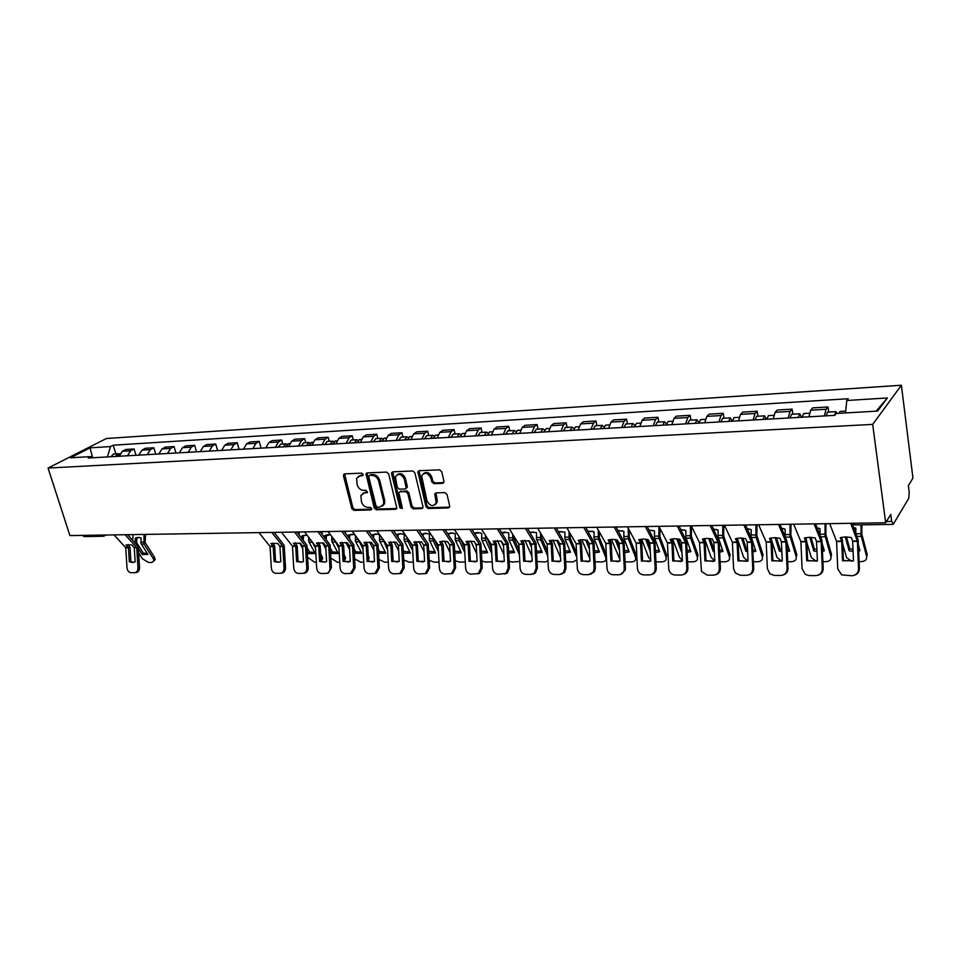<?xml version="1.0" encoding="UTF-8"?>
<svg xmlns="http://www.w3.org/2000/svg" width="961" height="961" viewBox="0 0 961 961"><rect width="100%" height="100%" fill="white"/><g stroke="black" fill="none" stroke-linecap="round" stroke-linejoin="round"><path stroke-width="1.44" d="M363.15 474.398L361.684 473.148L344.567 473.881L343.437 475.791L351.834 508.585L353.888 510.363L370.946 509.919L371.751 508.621L370.297 507.372L368.075 507.432C364.856 507.156 362.645 505.258 361.444 501.738L360.88 495.504L364.435 492.981L367.45 492.332L366.009 490.326L363.787 490.41C360.555 490.158 358.345 488.26 357.132 484.716L356.591 478.302L360.111 475.839L362.345 475.743L363.15 474.398M442.673 483.335L443.97 481.365L441.712 471.671L439.513 469.821L419.116 470.698L417.855 471.707L425.963 506.639L428.113 508.465L448.415 507.949L449.712 506.015L447.009 494.435L444.823 492.585L436.078 492.873L434.78 493.954L436.198 502.807C433.219 507.06 430.144 506.387 426.972 500.801L421.639 475.899C424.702 471.791 427.765 472.512 430.84 478.061L431.729 481.821L433.904 483.659L442.673 483.335L443.862 482.554M872.684 424.39L885.682 522.76L69.913 535.589L48.05 468.055L872.684 424.39L901.394 385.241L106.407 438.504L48.05 468.055M388.664 473.893L386.538 472.091L367.102 472.92L365.985 473.725L374.249 507.997L376.328 509.786L395.692 509.294L396.881 508.369L388.664 473.893M392.797 471.827L412.701 470.974L414.864 472.8L422.984 506.711L421.735 508.633L413.206 508.849L411.08 507.036L407.776 493.413L405.65 491.6L400.028 491.78L398.827 492.717L402.263 507.816L402.263 508.489L399.932 507.876L391.583 473.773L392.797 471.827M885.682 522.76L890.775 514.411L891.688 521.403L893.406 524.009L908.734 498.387L909.226 492.308L908.385 485.581L912.95 478.097L901.394 385.241M102.995 536.286L84.292 536.574L82.274 535.397M127.393 455.79L130.636 450.793L122.383 451.286L119.128 456.259M122.383 451.286L125.831 449.472L134.084 448.979L135.994 455.298M130.636 450.793L134.084 448.979M155.766 454.169L153.856 447.778L145.435 448.282L142.012 450.108L138.78 455.142M147.225 454.649L150.433 449.604L153.856 447.778M175.947 453.015L174.049 446.553L165.46 447.069L162.049 448.919L158.841 453.988M167.466 453.496L170.65 448.403L174.049 446.553M196.549 451.838L194.675 445.303L185.893 445.832L182.518 447.694L179.335 452.823M188.14 452.319L191.299 447.165L194.675 445.303M217.606 450.625L215.732 444.03L206.771 444.571L203.42 446.445L200.26 451.622M209.258 451.105L212.393 445.904L215.732 444.03M239.109 449.4L237.247 442.733L228.093 443.285L224.766 445.171L221.643 450.397M230.832 449.868L233.943 444.619L237.247 442.733M261.08 448.138L259.23 441.399L249.872 441.964L246.581 443.862L243.493 449.147M252.887 448.607L255.962 443.309L259.23 441.399M282.786 444.066L281.705 440.042L272.143 440.618L268.876 442.54L265.825 447.874M275.423 447.321L278.462 441.964L281.705 440.042M305.754 442.721L304.685 438.648L294.895 439.237L291.676 441.171L288.66 446.565M298.475 446L301.478 440.594L304.685 438.648M329.239 441.339L328.169 437.219L318.175 437.832L314.98 439.778L312.001 445.231M322.043 444.655L325.01 439.189L328.169 437.219M353.252 439.934L352.206 435.765L341.972 436.39L338.825 438.36L335.882 443.862M346.152 443.273L349.083 437.748L352.206 435.765M365.396 492.236L364.399 492.933M377.829 438.492L376.784 434.276L366.321 434.913L363.222 436.907L360.315 442.468M370.826 441.868L373.709 436.282L376.784 434.276M402.971 437.027L401.95 432.75L391.235 433.399L388.172 435.417L385.325 441.039M396.088 440.426L398.911 434.768L401.95 432.75M428.714 435.513L427.705 431.201L416.726 431.861L413.723 433.891L410.924 439.573M421.939 438.949L424.714 433.231L427.705 431.201M455.07 433.976L454.072 429.603L442.841 430.276L439.886 432.33L437.135 438.072M448.415 437.435L451.141 431.657L454.072 429.603M482.062 432.39L481.077 427.969L469.569 428.666L466.674 430.72L463.983 436.546M475.539 435.886L478.206 430.035L481.077 427.969M509.714 430.768L508.753 426.288L496.957 427.008L494.122 429.086L491.491 434.973M503.336 434.288L505.942 428.378L508.753 426.288M538.052 429.111L537.115 424.57L525.03 425.303L522.255 427.405L519.685 433.351M531.829 432.666L534.364 426.684L537.115 424.57M567.11 427.417L566.185 422.816L553.788 423.561L551.085 425.687L548.587 431.705M561.032 430.996L563.506 424.942L566.185 422.816M596.901 425.663L595.988 421.002L583.291 421.771L580.66 423.921L578.222 430.011M590.991 429.279L593.393 423.164L595.988 421.002M627.461 423.873L626.572 419.152L613.538 419.945L610.992 422.107L608.625 428.27M621.731 427.525L624.049 421.326L626.572 419.152M658.814 422.035L657.949 417.254L644.579 418.059L642.104 420.257L639.834 426.48M653.276 425.711L655.522 419.452L657.949 417.254M691.007 420.161L690.154 415.308L676.424 416.137L674.045 418.347L671.859 424.654M685.661 423.861L687.812 417.518L690.154 415.308M724.053 418.215L723.237 413.302L709.134 414.155L706.84 416.389L704.749 422.768M718.924 421.963L720.99 415.548L723.237 413.302M757.989 416.233L757.208 411.248L742.721 412.125L740.535 414.371L738.528 420.846M753.1 420.005L755.058 413.506L757.208 411.248M792.873 414.191L792.116 409.134L777.233 410.035L775.143 412.305L773.245 418.852M788.224 417.999L790.074 411.416L792.116 409.134M828.73 412.089L827.998 406.959L812.694 407.884L810.724 410.179L808.934 416.822M824.334 415.933L826.076 409.266L827.998 406.959M92.953 457.76L91.031 456.595L70.465 457.784L90.046 447.85L110.503 446.577L107.44 456.931M845.524 412.942L846.773 400.497L848.215 398.731L113.182 445.195L110.503 446.577M846.773 400.497L887.375 397.962L877.633 411.08L836.274 413.47L834.761 415.344L88.256 458.025L91.031 456.595M115.837 453.844L113.182 445.195M90.046 447.85L92.604 457.544M876.132 411.176L887.375 397.962M363.174 475.034L358.597 476.188M362.838 493.353L367.498 492.164M343.509 474.614L344.579 473.893L352.903 507.84L354.945 509.606L371.787 509.162M367.078 472.92L375.295 507.24L377.385 509.018L396.833 508.513M369.553 475.443L368.736 476.8L376.027 505.93L377.481 507.18L379.847 507.12L383.571 504.333L383.619 501.089L378.658 481.089C377.445 477.497 375.198 475.575 371.919 475.347L369.841 475.251M382.622 505.942L384.604 503.576L384.664 500.333L383.619 501.089M370.61 474.722L372.988 474.614C376.256 474.842 378.502 476.752 379.715 480.356L384.664 500.333M399.932 491.792L406.683 490.843L408.809 492.657L412.101 506.255L414.227 508.069L422.912 507.84M392.725 471.827L400.965 507.108L402.287 508.369M404.341 479.191C401.446 473.833 398.467 473.04 395.403 476.788L397.265 487.359L399.392 489.173L405.013 488.981L406.227 488.02L404.341 479.191L405.374 478.446C403.356 473.941 400.665 472.668 397.277 474.638M406.155 488.212L407.26 487.263L407.272 486.29L406.239 487.047M405.374 478.446L407.272 486.29M423.573 473.497C427.044 471.443 429.807 472.716 431.861 477.305L432.75 481.065L434.925 482.902L443.682 482.578M435.345 504.537L437.195 502.026L437.159 499.768L436.15 500.537M435.898 492.885L437.159 499.768M418.984 470.71L426.972 505.858L429.123 507.684L449.64 507.144M139.765 537.511L135.285 538.136L138.216 537.319L141.075 538.052L140.967 543.373L147.898 554.449L142.12 554.485L138.384 548.659M136.834 538.328L136.642 542.665L143.261 553.019L142.12 554.485M145.579 534.4L145.111 542.472L154.481 557.26L155.141 559.554L154.036 560.84M144.018 534.424L143.994 544.034L153.352 558.737L154.481 557.26M135.057 542.893L135.285 538.136M133.05 534.604L132.702 540.286M155.141 559.554L152.006 562.437L148.438 562.449L142.408 558.761L138.648 552.911M154.012 561.02L153.352 558.737M143.261 553.019L147.309 553.524M117.422 456.355L119.993 453.592M115.308 456.475L117.879 453.724L119.044 453.904M110.875 456.727L113.614 453.964M129.327 561.813L133.219 562.509L135.141 561.813L134.264 547.734L131.849 544.947L126.035 545.007L128.462 547.782L129.327 561.813L130.9 561.608L130.035 547.59L128.137 544.503M125.086 534.724L136.726 547.614L137.976 567.663L139.537 567.446C139.549 570.185 138.588 571.855 136.654 572.444L136.414 572.48M127.621 534.688L138.18 546.725L139.537 567.446M114.047 534.905L125.735 547.71L126.984 567.651C127.393 570.702 128.726 572.396 130.984 572.708L135.093 572.672C137.027 572.083 137.988 570.414 137.976 567.663M133.807 562.377L130.9 561.608M307.039 535.157L301.994 535.83L306.979 535.073M312.013 541.572L315.544 548.19M307.076 547.602L309.514 552.01L308.457 553.608L315.28 553.572L308.757 541.524L308.757 537.379M303.448 536.046L303.244 540.106M301.874 538.34L301.994 535.83M308.457 553.608L307.304 551.53M299.279 531.986L299.135 534.857M316.349 562.257L314.703 562.257L307.628 557.344M321.154 561.368L321.058 558.221L322.115 556.623L322.644 558.389L321.575 560.287M299.688 543.061L302.715 548.503M320.614 553.884L322.115 556.623M309.514 552.01L314.691 552.491M285.922 446.721L288.48 443.73M285.273 446.757L286.018 446.288M283.423 446.865L285.825 443.886L287.183 444.258M278.161 447.165L280.72 444.186M329.863 534.833L326.332 535.721L324.902 535.505L328.434 534.604L330.632 534.905M335.017 540.695L339.029 548.707M330.32 548.118L332.35 551.878L331.293 553.476L338.272 553.44L331.821 541.259L331.845 536.514M326.332 535.721L326.163 539.409M324.794 537.631L324.902 535.505M331.293 553.476L330.536 552.082M322.115 531.625L322.007 533.98M339.786 562.233L337.527 562.233L330.896 558.185M344.494 560.683L344.386 558.785M322.488 542.749L325.899 549.019M344.158 554.701L345.636 558.209L344.591 560.203M332.35 551.878L337.683 552.347M309.118 445.399L311.64 442.372M308.397 445.436L309.214 444.967M306.559 445.544L308.925 442.528L310.319 442.949M301.177 445.856L303.712 442.841M353.336 534.496L348.314 535.181L351.93 534.268L354.885 534.821M358.633 539.878L363.042 549.296M354.08 548.707L355.678 551.734L354.645 553.356L361.78 553.32L355.402 541.007L355.45 535.577M349.732 535.409L349.588 538.665M348.242 536.863L348.314 535.181M354.645 553.356L354.297 552.707M345.467 531.265L345.383 533.043M363.751 562.197L360.855 562.209L354.645 558.894M345.804 542.436L349.612 549.596M368.243 555.614L369.144 558.017L368.471 559.843M355.678 551.734L361.192 552.203M332.842 444.042L335.329 440.979M332.038 444.09L332.938 443.61M330.224 444.186L332.566 441.147L333.984 441.604M324.722 444.499L327.22 441.459M377.349 534.16L372.255 534.857L375.955 533.932L379.583 534.748L379.511 540.731L385.817 553.188L378.598 553.26M382.838 539.085L387.595 549.968M378.382 549.356L379.535 551.59L378.586 553.116M373.661 535.073L373.541 537.872M372.207 536.046L372.255 534.857M369.336 530.88L369.288 532.034M388.268 562.173L384.7 562.173L378.934 559.458M369.649 542.124L373.865 550.257M386.478 544.118L387.379 545.884M392.881 556.659L393.001 559.038M379.535 551.59L385.229 552.046M357.108 442.649L359.57 439.561M356.219 442.709L357.192 442.24M354.441 442.805L356.735 439.73L358.189 440.234M348.795 443.129L351.27 440.054M401.902 533.811L396.749 534.508L400.521 533.583L404.245 534.412L404.185 540.466L410.395 553.068L403.416 553.248M407.608 538.244L407.981 541.199L412.737 550.701M403.248 550.088L403.932 551.446L403.38 552.371M398.13 534.736L398.034 537.019M396.725 535.181L396.749 534.508M413.35 562.149L409.086 562.149L403.788 559.939M394.034 541.812L398.683 550.977M410.167 541.884L412.509 546.593M403.932 551.446L409.806 551.89M381.937 441.231L384.364 438.108M380.964 441.291L382.022 440.847M379.211 441.387L381.481 438.288L382.959 438.841M373.445 441.724L375.871 438.612M427.02 533.451L421.807 534.172L425.663 533.223L429.471 534.064L429.411 540.178L435.537 552.935L428.822 553.224M432.943 537.331L433.303 540.935L438.468 551.542M428.702 550.905L428.738 551.554M423.164 534.4L423.092 536.106M439.021 562.113L434.036 562.125L429.207 560.347M418.996 541.511L424.077 551.794M434.384 539.433L438.24 547.374M428.894 551.29L434.961 551.734M407.356 439.778L409.746 436.63M406.287 439.838L407.428 439.441M404.557 439.934L406.791 436.799L408.317 437.423M398.659 440.282L401.049 437.135M452.727 533.091L447.91 533.896M447.766 533.667L451.394 532.85L455.286 533.703L455.238 539.89L461.268 552.791L454.829 553.188M460.139 538.244L464.583 548.263M458.877 536.346L459.202 540.647L464.812 552.479M448.787 534.04L448.739 535.121M427.897 529.967L438.036 544.779L441.712 544.743L439.682 541.764L443.237 541.163L447.574 541.692L449.424 544.431M465.304 562.005L459.55 562.089L455.226 560.707M444.535 541.199L450.084 552.707M454.721 551.218L460.691 551.578M433.387 438.288L435.729 435.105M432.222 438.36L433.435 438.012M430.516 438.456L432.714 435.285L434.264 435.982M424.474 438.805L426.828 435.621M479.034 532.718L474.71 533.631M474.398 533.139L477.737 532.478L481.725 533.331L481.677 539.601L487.611 552.659L481.449 553.128M486.674 537.211L491.564 549.272M485.425 535.289L485.725 540.37L491.78 553.536M476.272 545.548L474.782 542.352M492.212 561.801L485.665 562.065L481.857 561.02M470.698 540.899L476.704 553.74M481.341 551.194L487.035 551.41M460.043 436.762L462.337 433.543M458.769 436.835L460.067 436.582M457.1 436.931L459.25 433.723L460.848 434.516M450.913 437.291L453.22 434.084M501.69 532.622L504.705 532.094L508.789 532.959L508.753 539.301L514.567 552.515L508.705 553.068M502.062 533.211L505.979 532.334M513.835 536.07L513.823 538.328L519.204 550.425M512.621 534.124L512.886 540.082L519.42 554.725M503.528 546.244L501.186 541.079M519.769 561.452L512.405 562.029L509.126 561.272M497.474 540.599L503.972 554.905M508.609 551.146L514.003 551.23M487.347 435.201L489.593 431.945M485.978 435.285L487.359 435.141M484.332 435.381L486.446 432.138L488.068 433.027M477.989 435.741L480.26 432.498M529.667 532.094L536.514 532.574L536.49 538.989L542.184 552.371L536.634 552.995M530.016 532.646L533.571 531.95M541.656 534.833L541.62 538.016L547.53 551.722M540.466 532.862L540.707 539.782L547.746 556.083M531.445 547.049L528.67 540.695M547.986 560.888L544.935 561.993L537.067 561.488M524.91 540.298L531.913 556.215M536.538 551.085L541.62 551.061M515.324 433.603L517.523 430.312M513.847 433.687L515.252 433.615M512.237 433.783L514.303 430.504L515.973 431.513M505.738 434.156L507.949 430.876M558.365 531.577L564.912 532.178L564.9 538.677L570.474 552.215L565.26 552.899M558.665 532.094L561.837 531.541M570.161 533.475L570.101 537.692L576.564 553.212M568.996 531.469L569.212 539.469L576.768 557.32M560.059 547.974L556.815 540.322M576.888 559.782L573.092 561.969L565.693 561.668M553.019 539.998L560.539 557.68M565.164 551.001L569.909 550.869M543.998 431.969L546.136 428.642M542.412 432.054L543.782 431.982M540.839 432.15L542.845 428.834L544.563 429.975M534.184 432.522L536.334 429.219M587.808 531.061L594.03 531.781L594.018 538.352L599.46 552.058L594.595 552.779M588.072 531.529L592.541 531.253M599.376 531.962L599.292 537.355L606.331 554.905M598.235 529.931L598.427 539.157L605.742 557.356L606.379 555.963M587.808 541.235L589.177 544.587M589.393 549.031L585.681 539.938M606.415 556.515L605.862 557.692C606.379 560.287 605.07 561.704 601.946 561.933L595.027 561.789M581.825 539.71L589.874 558.725M606.499 558.389L606.031 559.002M594.499 550.905L598.907 550.689M573.405 430.288L575.495 426.924M571.699 430.384L573.032 430.3M570.173 430.468L572.119 427.116L573.885 428.438M563.338 430.864L565.44 427.513M618.007 530.556L623.869 531.361L623.869 538.028L629.167 551.902L624.674 552.647M618.235 530.977L622.44 530.856M629.323 530.292L629.179 536.899L636.374 555.59L635.762 558.846M628.218 528.238L628.374 538.833L635.497 557.26L636.314 555.422M616.938 539.854L619.268 545.764M619.485 550.269L615.268 539.553M636.374 555.59L635.557 557.428C636.17 560.155 634.825 561.644 631.521 561.897L625.118 561.861M611.352 539.409L619.929 559.446M624.578 550.785L628.626 550.497M603.568 428.558L605.586 425.158M601.73 428.666L603.027 428.594M600.253 428.75L602.139 425.363L603.952 426.888M593.237 429.147L595.279 425.759M649.011 530.064L654.477 530.94L654.477 537.692L659.642 551.746L655.522 552.491M649.216 530.448L653.12 530.46M660.027 528.418L659.895 536.658L666.802 555.302L666.021 557.164C666.706 560.011 665.312 561.584 661.841 561.861L655.967 561.873M677.289 526.039L685.625 542.725L686.839 568.54C686.635 572.492 684.688 574.666 680.977 575.038L675.054 575.014C671.775 574.738 669.685 572.9 668.772 569.513L667.439 542.893L658.958 526.328L658.862 537.643L666.021 557.164M647.209 539.421L650.129 547.157M650.345 551.71L645.612 539.181M641.636 539.121L648.507 557.224L650.741 560.011M655.438 550.641L659.102 550.305M634.524 426.792L636.47 423.345M632.542 426.9L633.804 426.828M631.113 426.984L632.939 423.561L634.801 425.363M623.917 427.393L625.887 423.969M274.089 561.608L279.098 562.245L280.816 561.596L279.939 546.449L277.645 543.433L270.918 543.506L273.2 546.389L274.089 561.608L275.567 561.38L274.702 546.304L272.924 543.001M271.747 532.418L282.798 546.304L284.048 567.891L285.525 567.651C285.537 570.438 284.504 572.215 282.426 572.972L281.777 573.08M274.137 532.382L284.156 545.355L285.525 567.651M258.941 532.622L270.065 546.425L271.314 567.879C271.759 571.17 273.296 572.984 275.903 573.321L280.948 573.224C283.027 572.468 284.06 570.69 284.048 567.891M279.291 562.197L275.567 561.38M296.589 561.572L301.826 562.197L303.46 561.56L302.583 546.244L300.312 543.205L293.429 543.277L295.712 546.304L296.589 561.572L298.054 561.344L297.177 546.1L295.423 542.773M294.559 532.058L305.502 546.112L306.763 567.927L308.217 567.687C308.229 570.474 307.184 572.251 305.105 573.044L304.349 573.176M296.937 532.022L306.847 545.151L308.217 567.687M281.477 532.262L292.492 546.22L293.742 567.915C294.198 571.242 295.76 573.068 298.427 573.417L303.64 573.297C305.73 572.504 306.763 570.714 306.763 567.927M301.91 562.173L298.054 561.344M321.034 561.308L325.046 562.137L326.608 561.524L325.719 545.932L323.485 542.965L316.457 543.037L318.692 545.992L319.581 561.536L321.034 561.308L320.157 545.896L318.427 542.533M317.887 531.697L328.722 545.896L329.971 567.975L331.413 567.723L328.302 573.116L327.413 573.273M320.241 531.661L330.043 544.935L331.413 567.723M304.517 531.901L315.412 546.016L316.674 567.951C317.13 571.314 318.716 573.164 321.442 573.513L326.86 573.369C328.95 572.54 329.983 570.738 329.971 567.975M325.082 562.125L319.581 561.536M343.089 561.5L350.272 561.488L349.408 545.836L347.185 542.725L339.99 542.797L342.2 545.776L343.089 561.5L344.519 561.272L343.654 545.68L341.948 542.292M341.756 531.313L352.459 545.692L353.708 568.011L355.138 567.759L352.038 573.188L350.981 573.381M344.074 531.277L353.768 544.707L355.138 567.759M328.073 531.529L338.849 545.812L340.11 567.987C340.566 571.387 342.2 573.261 344.987 573.609L350.609 573.441L353.708 568.011M348.687 562.113L344.519 561.272M367.138 561.464L374.49 561.452L373.613 545.62L371.426 542.472L364.063 542.545L366.249 545.572L367.138 561.464L368.543 561.224L367.679 545.464L365.997 542.052M366.177 530.94L376.736 545.476L377.985 568.047L379.391 567.795L376.328 573.249L375.078 573.477M368.459 530.904L378.033 544.479L379.391 567.795M352.17 531.157L362.826 545.596L364.075 568.023C364.543 571.459 366.201 573.357 369.06 573.717L374.922 573.501L377.985 568.047M372.88 562.077L368.543 561.224M391.728 561.428L399.247 561.416L398.383 545.404L396.22 542.22L388.688 542.292L390.863 545.464L391.728 561.428L393.121 561.188L392.256 545.247L390.61 541.8M391.163 530.544L401.602 545.367L402.827 568.083L404.209 567.831L401.205 573.297L399.764 573.573M393.409 530.508L402.851 544.25L404.209 567.831M376.832 530.772L387.343 545.38L388.592 568.059C389.061 571.543 390.767 573.465 393.686 573.825L399.812 573.561L402.827 568.083M397.638 562.041L393.121 561.188M416.894 561.392L424.594 561.38L423.729 545.175L421.591 541.956L413.891 542.028L416.029 545.247L416.894 561.392L418.263 561.152L417.398 545.019L415.789 541.548M416.738 530.136L427.02 545.151L428.246 568.131L429.603 567.867L426.684 573.321L425.098 573.681M418.948 530.1L428.246 544.01L429.603 567.867M402.07 530.376L412.425 545.151L413.674 568.107C414.155 571.627 415.897 573.561 418.876 573.933L425.327 573.585L428.246 568.131M422.972 562.005L418.263 561.152M442.913 529.727L453.015 544.791L454.265 568.167L455.598 567.903L452.811 573.333L451.045 573.789M445.099 529.691L454.253 543.77L455.598 567.903M441.712 544.743L442.661 561.356L444.006 561.104L443.141 544.791L441.555 541.283M438.036 544.779L439.345 568.143C439.838 571.699 441.616 573.669 444.667 574.041L451.466 573.597L454.265 568.167M453.039 544.923L449.664 544.947L450.541 561.344L442.661 561.356M448.907 561.957L444.006 561.104M469.028 561.32L477.1 561.308L476.236 544.719L474.169 541.415L466.085 541.499L468.163 544.779L469.028 561.32L470.349 561.068L469.485 544.563L467.935 541.019M469.737 529.307L479.683 544.683L480.908 568.203L482.218 567.951L479.611 573.297L477.605 573.897M471.875 529.271L480.872 543.518L482.218 567.951M454.361 529.547L464.391 544.695L465.629 568.179C466.121 571.783 467.935 573.777 471.07 574.149L478.302 573.561L480.908 568.203M475.467 561.921L470.349 561.068M496.032 561.284L504.297 561.272L503.432 544.467L501.414 541.127L493.137 541.211L495.155 544.419L496.032 561.284L497.33 561.02L496.465 544.322L494.951 540.755M497.209 528.874L506.952 544.31L508.189 568.251L509.474 567.987L507.132 573.188L504.813 574.005M499.3 528.838L508.129 543.265L509.474 567.987M481.449 529.127L491.299 544.455L492.549 568.227C493.053 571.879 494.903 573.885 498.11 574.27L505.846 573.453L508.189 568.251M502.675 561.873L497.33 561.02M523.697 561.236L532.166 561.224L531.301 544.226L529.319 540.839L520.838 540.935L522.82 544.178L523.697 561.236L524.958 560.984L524.105 544.07L522.628 540.478M525.367 528.43L534.929 544.19L536.142 568.299L537.403 568.023L535.433 572.948L532.694 574.113M527.409 528.394L536.058 543.001L537.403 568.023M509.222 528.682L518.88 544.214L520.117 568.275C520.622 571.963 522.52 573.993 525.799 574.378L531.025 574.402L534.172 573.224L536.142 568.299M530.556 561.825L524.958 560.984M552.046 561.2L560.719 561.188L559.855 543.974L557.921 540.55L549.236 540.635L551.17 543.926L552.046 561.2L553.284 560.936L552.419 543.818L550.977 540.19M554.233 527.973L563.578 543.938L564.792 568.347L566.017 568.071L564.551 572.492L561.26 574.222M556.227 527.949L564.684 542.737L566.017 568.071M537.667 528.238L547.121 543.962L548.359 568.311C548.875 572.047 550.821 574.113 554.185 574.498L559.53 574.522L563.326 572.78L564.792 568.347M559.134 561.777L553.284 560.936M581.093 561.152L589.994 561.14L589.117 543.59L587.243 540.25L582.426 539.686L578.33 540.334L580.24 543.794L581.093 561.152L582.306 560.888L581.441 543.554L580.048 539.902M583.82 527.517L592.925 543.554L594.15 568.383L595.34 568.107L594.511 571.663L590.547 574.33M585.766 527.481L594.018 542.46L595.34 568.107M566.846 527.781L576.083 543.698L577.309 568.359C577.837 572.143 579.819 574.234 583.267 574.63L588.757 574.654L593.321 571.939L594.15 568.383M588.444 561.717L582.306 560.888M610.884 561.104L620.001 561.092L619.136 543.313L617.31 539.938L612.397 539.373L608.169 540.034L610.031 543.53L610.884 561.104L612.049 560.84L611.208 543.289L609.851 539.601M614.175 527.036L623.04 543.277L624.266 568.431L625.419 568.155L625.203 570.221L620.59 574.438M616.073 527L624.097 542.184L625.419 568.155M596.769 527.313L605.766 543.433L606.992 568.407C607.52 572.239 609.55 574.354 613.094 574.75L618.716 574.774C621.383 574.63 623.16 573.2 624.037 570.498L624.266 568.431M618.5 561.656L612.049 560.84M641.431 561.068L650.789 561.056L649.876 542.881L648.146 539.614L643.125 539.049L638.777 539.71L640.567 543.121L641.431 561.068L642.573 560.792L641.72 543.025L640.41 539.301M645.324 526.544L653.924 543.013L655.15 568.492L656.267 568.203C656.171 571.687 654.549 573.801 651.414 574.546M647.161 526.52L654.958 541.896L656.267 568.203M627.461 526.82L636.206 543.169L637.431 568.456C637.972 572.336 640.05 574.474 643.678 574.882L649.444 574.906C653.06 574.534 654.958 572.396 655.15 568.492M649.36 561.584L642.573 560.792M680.844 529.583L685.866 530.508L685.89 537.343L690.887 551.578L687.175 552.323M681.013 529.919L684.604 530.052M691.524 526.304L691.355 536.178L698.07 555.194L697.314 557.068C697.962 559.951 696.497 561.548 692.929 561.825L687.62 561.837M690.454 525.835L690.382 537.283L697.314 557.068M681.878 550.437L681.385 551.626L676.736 538.797M678.274 538.989L681.805 548.767M672.7 538.845L679.355 557.128L682.346 560.467M687.091 550.473L690.358 550.1M666.285 424.978L668.159 421.495M664.171 425.098L665.384 425.026M662.778 425.17L664.544 421.711L666.466 423.861M655.39 425.591L657.3 422.131M672.772 561.02L682.37 561.008L681.469 542.593L679.799 539.289L674.658 538.713L670.177 539.385L671.931 542.977L672.772 561.02L673.865 560.743L673.024 542.737L671.763 538.989M679.067 526.015L686.61 541.596L687.92 568.251C687.824 571.723 686.202 573.861 683.043 574.666M681.025 561.5L673.865 560.743M713.687 529.403L716.942 529.655M723.813 525.307L723.657 535.806L730.144 555.062L729.423 556.972C730.024 559.891 728.498 561.5 724.822 561.789L720.101 561.801M722.78 525.331L722.72 536.935L729.423 556.972M719.669 552.119L722.948 551.41L718.107 536.983L718.083 530.064L713.542 529.115M710.143 538.568L713.939 549.572L713.194 551.458L708.689 538.424M713.194 551.458L714.371 551.758M704.581 538.556L711.104 557.284L714.792 560.852M719.585 550.269L722.42 549.884M698.887 423.104L700.701 419.585M696.641 423.236L697.806 423.164M695.296 423.308L696.989 419.801L698.983 422.432M687.716 423.753L689.554 420.245M704.942 560.972L714.792 560.96L713.891 542.304L712.281 538.953L707.032 538.376L702.407 539.061L704.089 542.557L704.942 560.972L705.999 560.695L705.158 542.448L703.945 538.665M710.119 525.523L718.155 542.436L719.357 568.588L720.402 568.299C720.318 571.747 718.684 573.909 715.525 574.774M711.825 525.499L719.104 541.295L720.402 568.299M691.283 525.823L699.5 542.605L701.506 571.519L707.26 575.146L713.338 575.171C717.146 574.798 719.152 572.6 719.357 568.588M713.567 561.416L705.999 560.695M756.956 524.79L756.824 535.421L763.07 554.941L762.373 556.875C762.938 559.831 761.328 561.464 757.544 561.753L753.46 561.765M755.959 524.802L755.923 536.562L762.373 556.875M745.472 524.97L752.103 539.674L751.19 536.61L751.154 529.607L747.141 528.67M742.877 538.148L746.553 549.368L745.844 551.29L741.484 538.04M753.016 551.89L755.851 551.242L752.391 540.575M747.25 528.922L750.169 529.247M745.844 551.29L747.67 551.71M737.291 538.28L743.646 557.368L747.79 561.032M746.553 549.368L747.574 549.632M752.931 550.052L755.334 549.668M728.69 421.399L730.312 417.855L732.378 421.194L734.12 417.627M729.976 421.326L731.105 421.266M720.906 421.855L722.66 418.299M737.964 560.924L748.078 560.912L747.19 542.004L745.64 538.616L740.258 538.016L735.501 538.713L737.111 542.268L737.964 560.924L738.973 560.647L738.144 542.16L736.979 538.34M743.838 524.994L751.562 542.136L752.751 568.636L753.748 568.347C753.676 571.783 752.043 573.957 748.883 574.87M752.103 539.674L753.748 568.347M724.486 525.295L732.402 542.304L733.591 568.612L735.297 572.912L740.318 575.291L746.565 575.315C750.481 574.93 752.535 572.708 752.751 568.636M746.985 561.32L738.973 560.647M790.987 524.25L790.879 535.025L796.861 554.809L796.201 556.767C796.717 559.77 795.023 561.416 791.143 561.717L787.72 561.717M790.038 524.274L790.026 536.19L796.201 556.767M785.233 536.622L785.125 529.127L781.665 528.25M776.476 537.74L780.032 549.163L779.359 551.109L775.167 537.667M787.275 551.65L789.63 551.061L786.855 542.016M781.749 528.454L784.32 528.838M779.359 551.109L781.87 551.65M771.995 541.536L777.041 557.452L781.545 561.14M780.032 549.163L781.773 549.572M787.191 549.8L789.137 549.452M766.794 419.224L768.44 415.62M764.235 419.368L765.304 419.308M762.998 419.44L764.548 415.849L766.53 419.236M754.998 419.897L756.679 416.305M771.875 560.876L782.266 560.852L781.377 541.692L779.9 538.256L774.398 537.655L769.485 538.364L771.034 541.968L771.875 560.876L772.836 560.587L772.019 541.86L770.902 538.004M778.482 524.454L785.882 541.836L787.059 568.696L788.008 568.395C787.936 571.795 786.314 573.993 783.167 574.978M780.032 524.43L786.747 540.659L788.008 568.395M758.601 524.766L766.193 542.004L767.371 568.66L769.941 573.825L774.278 575.435L780.692 575.459C784.705 575.074 786.831 572.816 787.059 568.696M781.365 561.2L772.836 560.587M825.943 523.709L825.859 534.628L831.565 554.677L830.953 556.659C831.409 559.71 829.631 561.38 825.643 561.68L822.916 561.68M825.043 523.721L825.055 535.794L830.953 556.659M811 537.319L814.411 548.959L813.775 550.929L809.763 537.283M822.472 551.362L824.322 550.869L822.135 543.289M819.961 534.857L820.009 528.646L817.162 527.853M817.222 528.021L819.445 528.442M813.775 550.929L816.994 551.554M806.868 542.701L811.348 557.548L816.165 561.212M814.411 548.959L816.91 549.488M822.4 549.512L823.841 549.224M802.171 417.206L803.72 413.554M799.432 417.362L800.453 417.302M798.267 417.422L799.732 413.795L801.618 417.23M790.038 417.891L791.624 414.263M806.711 560.816L817.391 560.804L816.514 541.379L815.108 537.896L809.474 537.283L804.393 538.004L805.895 541.8L806.711 560.816L807.636 560.539L806.808 541.548L805.762 537.667M814.087 523.889L821.138 541.524L822.304 568.756L823.205 568.444C823.133 571.807 821.535 574.017 818.412 575.074M815.565 523.865L821.955 540.334L823.205 568.444M793.654 524.213L800.909 541.704L802.075 568.72L805.366 574.438L809.162 575.579L815.745 575.615C819.877 575.219 822.063 572.924 822.304 568.756M816.718 561.068L807.636 560.539M861.861 524.85L861.813 534.208L867.23 554.545L866.654 556.551C867.05 559.638 865.188 561.332 861.08 561.644L859.098 561.644M861.008 524.862L861.056 535.397L866.654 556.551M846.473 536.911L849.728 548.743L849.128 550.749L845.308 536.911M858.653 551.061L859.963 550.689L858.401 544.875M855.819 533.259L855.855 528.154L853.656 527.493M853.704 527.625L855.602 528.057M849.128 550.749L853.104 551.446M842.701 544.142L846.581 557.62L851.686 561.272M849.728 548.743L853.02 549.38M858.581 549.199L859.506 548.983M838.797 413.326L839.998 411.428M834.52 415.356L835.89 411.668L837.271 413.422M826.064 415.837L827.553 412.161M842.521 560.768L853.5 560.756L852.635 541.055L851.29 537.523L845.524 536.911L840.286 537.631L841.692 541.331L842.521 560.768L843.386 560.479L842.569 541.223L841.584 537.307M850.701 523.313L857.38 541.199L858.533 568.804L859.386 568.504C859.326 571.807 857.753 574.017 854.665 575.146M852.383 524.069L858.137 539.998L859.386 568.504M829.691 523.649L836.575 541.379L837.74 568.78L841.656 574.882L851.782 575.759C856.035 575.363 858.281 573.044 858.533 568.804M853.116 560.912L843.386 560.479M790.074 411.416L775.143 412.305M755.058 413.506L740.535 414.371M720.99 415.548L706.84 416.389M687.812 417.518L674.045 418.347M655.522 419.452L642.104 420.257M624.049 421.326L610.992 422.107M593.393 423.164L580.66 423.921M563.506 424.942L551.085 425.687M534.364 426.684L522.255 427.405M505.942 428.378L494.122 429.086M478.206 430.035L466.674 430.72M451.141 431.657L439.886 432.33M424.714 433.231L413.723 433.891M398.911 434.768L388.172 435.417M373.709 436.282L363.222 436.907M349.083 437.748L338.825 438.36M325.01 439.189L314.98 439.778M301.478 440.594L291.676 441.171M278.462 441.964L268.876 442.54M255.962 443.309L246.581 443.862M233.943 444.619L224.766 445.171M212.393 445.904L203.42 446.445M191.299 447.165L182.518 447.694M170.65 448.403L162.049 448.919M150.433 449.604L142.012 450.108M826.076 409.266L810.724 410.179M886.462 521.487L891.688 521.403M892.889 524.382L855.074 524.946L853.957 523.264M104.569 535.926L105.494 535.037M106.01 535.025L103.151 536.286L101.145 535.097M361.18 475.106L360.111 475.839M367.438 492.356L366.658 492.897M365.492 492.236L364.435 492.981M371.739 509.342L370.946 509.919M354.945 509.606L353.888 510.363M352.903 507.84L351.834 508.585M344.519 475.07L343.437 475.791M363.102 475.227L362.345 475.743M396.725 508.525L395.692 509.294M377.385 509.018L376.328 509.786M375.295 507.24L374.249 507.997M367.006 474.121L365.937 474.842M379.715 480.356L378.658 481.089M372.988 474.614L371.919 475.347M422.756 507.852L421.735 508.633M414.227 508.069L413.206 508.849M412.101 506.255L411.08 507.036M408.809 492.657L407.776 493.413M406.683 490.843L405.65 491.6M401.073 491.035L400.028 491.78M400.965 507.108L399.932 507.876M392.629 473.04L391.583 473.773M434.925 482.902L433.904 483.659M432.75 481.065L431.729 481.821M431.861 477.305L430.84 478.061M435.813 494.05L434.792 494.819M449.412 507.168L448.415 507.949M429.123 507.684L428.113 508.465M426.972 505.858L425.963 506.639M418.888 471.923L417.855 472.668M143.994 544.034L141.279 544.058M143.549 542.124L140.823 542.148M134.18 547.494L136.654 547.482M125.663 547.578L128.366 547.554M134.264 547.734L136.75 547.71M125.759 547.806L128.462 547.782M312.277 542.232L309.058 542.268M310.92 540.154L308.625 540.19M335.413 541.98L332.122 542.016M334.404 539.89L331.689 539.914M344.326 557.788L345.131 556.539M359.054 541.728L355.69 541.764M358.429 539.601L355.27 539.638M383.247 541.463L379.799 541.499M382.826 539.313L379.379 539.361M407.981 541.199L404.461 541.235M407.572 539.025L404.052 539.073M433.303 540.935L429.699 540.971M432.894 538.725L429.279 538.773M459.202 540.647L455.514 540.695M458.805 538.424L455.106 538.472M485.725 540.37L481.954 540.406M485.329 538.112L481.545 538.16M512.886 540.082L509.018 540.118M512.501 537.8L508.621 537.848M540.707 539.782L536.743 539.818M540.322 537.475L536.358 537.511M569.212 539.469L565.152 539.517M568.828 537.139L564.768 537.187M598.427 539.157L594.258 539.205M598.054 536.791L593.886 536.839M628.374 538.833L624.109 538.881M628.013 536.442L623.737 536.49M659.09 538.508L654.717 538.556M658.741 536.082L654.357 536.13M279.855 546.196L282.726 546.172M269.993 546.28L273.128 546.256M279.939 546.449L282.822 546.425M270.077 546.533L273.212 546.509M302.499 545.992L305.442 545.968M292.42 546.076L295.628 546.052M302.583 546.244L305.526 546.22M292.504 546.341L295.712 546.304M325.647 545.788L328.65 545.752M315.352 545.872L318.62 545.848M325.731 546.04L328.734 546.016M315.436 546.136L318.704 546.1M349.323 545.572L352.399 545.548M338.789 545.668L342.128 545.632M349.408 545.836L352.483 545.812M338.873 545.932L342.212 545.896M373.529 545.355L376.676 545.319M362.753 545.452L366.177 545.416M373.613 545.62L376.76 545.596M362.838 545.716L366.261 545.68M398.298 545.127L401.518 545.103M387.271 545.235L390.779 545.199M398.383 545.404L401.602 545.367M387.355 545.5L390.863 545.464M423.645 544.899L426.936 544.875M412.365 545.007L415.945 544.971M423.729 545.175L427.02 545.151M412.449 545.271L416.029 545.247M449.592 544.671L452.955 544.647M438.12 545.055L441.784 545.019M476.151 544.431L479.599 544.406M464.319 544.539L468.079 544.503M476.236 544.719L479.683 544.683M464.403 544.815L468.163 544.779M503.36 544.19L506.891 544.154M491.239 544.298L495.095 544.262M503.432 544.467L506.964 544.443M491.323 544.575L495.167 544.551M531.229 543.938L534.845 543.902M518.82 544.046L522.76 544.01M531.301 544.226L534.929 544.19M518.892 544.334L522.832 544.298M559.782 543.686L563.494 543.65M547.061 543.794L551.109 543.758M559.855 543.974L563.578 543.938M547.145 544.082L551.182 544.046M589.057 543.421L592.865 543.385M576.023 543.542L580.168 543.506M589.129 543.71L592.937 543.686M576.095 543.83L580.24 543.794M619.076 543.157L622.98 543.121M605.706 543.277L609.959 543.229M619.148 543.445L623.052 543.409M605.778 543.566L610.031 543.53M649.876 542.881L653.876 542.845M636.158 543.001L640.506 542.965M649.936 543.181L653.948 543.145M636.23 543.301L640.579 543.265M690.611 538.172L686.106 538.22M690.262 535.709L685.77 535.77M681.469 542.593L685.577 542.557M667.39 542.713L671.859 542.677M681.529 542.893L685.637 542.857M667.463 543.025L671.931 542.977M686.839 568.54L687.92 568.251M722.948 537.824L718.335 537.872M722.612 535.337L717.999 535.385M713.891 542.304L718.107 542.268M699.44 542.436L704.029 542.388M713.951 542.617L718.179 542.569M699.512 542.737L704.101 542.701M756.139 537.463L751.406 537.523M755.814 534.941L751.082 535.001M747.19 542.004L751.514 541.968M732.354 542.136L737.063 542.088M747.25 542.316L751.586 542.28M732.414 542.448L737.123 542.412M790.23 537.103L785.461 537.151M789.918 534.544L785.053 534.604M781.377 541.692L785.834 541.656M766.145 541.836L770.986 541.788M781.437 542.016L785.894 541.98M766.205 542.148L771.046 542.112M825.259 536.731L820.73 536.779M824.946 534.136L819.949 534.196M816.514 541.379L821.09 541.343M800.861 541.524L805.835 541.475M816.574 541.704L821.15 541.668M800.921 541.848L805.895 541.8M861.248 536.346L856.984 536.382M860.948 533.715L856.011 533.775M852.635 541.055L857.332 541.019M836.538 541.199L841.644 541.151M852.683 541.379L857.392 541.343M836.599 541.524L841.704 541.487M851.554 523.301L854.978 524.946M367.054 472.992L365.985 473.725M384.604 503.576L383.571 504.333M407.26 487.263L406.227 488.02M392.653 471.983L391.607 472.728M437.195 502.026L436.198 502.807M435.789 493.185L434.78 493.954M418.888 470.962L417.855 471.707M113.446 453.976L117.879 453.724M136.654 572.444L135.093 572.672M288.312 443.742L289.549 443.67M280.564 444.198L285.825 443.886M322.644 558.389L321.587 559.987M311.484 442.384L312.89 442.3M303.556 442.841L308.925 442.528M345.636 558.209L344.603 559.819M335.173 440.991L336.758 440.907M327.064 441.471L332.566 441.147M369.144 558.017L368.435 559.158M359.414 439.573L361.18 439.477M351.113 440.066L356.735 439.73M384.208 438.12L386.166 438.012M375.715 438.624L381.481 438.288M409.59 436.63L411.752 436.51M400.905 437.147L406.791 436.799M435.573 435.117L437.952 434.973M426.672 435.633L432.714 435.285M462.181 433.555L464.776 433.399M453.075 434.096L459.25 433.723M489.449 431.957L492.272 431.789M480.104 432.51L486.446 432.138M517.378 430.324L520.442 430.144M507.804 430.888L514.303 430.504M546.004 428.642L549.32 428.45M536.202 429.219L542.845 428.834M575.351 426.924L578.93 426.72M565.296 427.513L572.119 427.116M605.466 425.17L609.31 424.942M595.147 425.771L602.139 425.363M636.35 423.357L640.494 423.116M625.767 423.981L632.939 423.561M282.426 572.972L280.948 573.224M305.105 573.044L303.64 573.297M328.302 573.116L326.86 573.369M352.038 573.188L350.609 573.441M376.328 573.249L374.922 573.501M401.205 573.297L399.812 573.561M426.684 573.321L425.327 573.585M452.811 573.333L451.466 573.597M479.611 573.297L478.302 573.561M507.132 573.188L505.846 573.453M535.433 572.948L534.172 573.224M564.551 572.492L563.326 572.78M594.511 571.663L593.321 571.939M625.203 570.221L624.037 570.498M668.039 421.507L672.496 421.242M657.18 422.131L664.544 421.711M700.581 419.597L705.35 419.32M689.433 420.245L696.989 419.801M734 417.639L739.105 417.338M722.552 418.311L730.312 417.855M768.332 415.632L773.785 415.308M756.559 416.317L764.548 415.849M803.624 413.566L809.438 413.218M791.528 414.275L799.732 413.795M839.902 411.44L845.716 411.092M827.457 412.161L835.89 411.668"/></g></svg>
